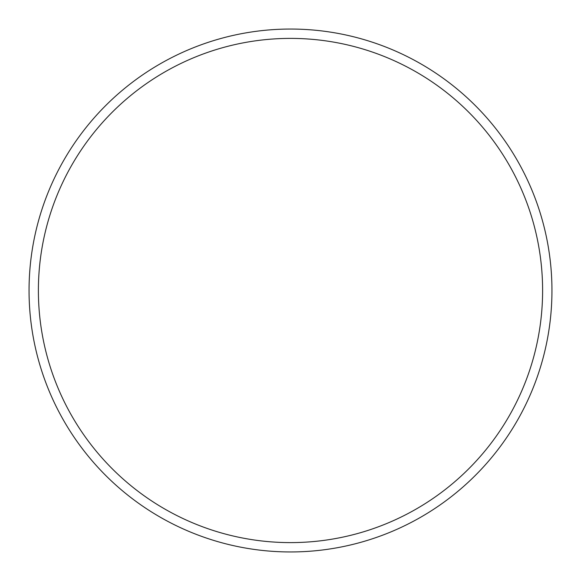 <?xml version="1.0" encoding="UTF-8"?>
<svg xmlns="http://www.w3.org/2000/svg" width="581" height="581" viewBox="0 0 581 581"><rect width="100%" height="100%" fill="white"/><g stroke="black" fill="none" stroke-linecap="round" stroke-linejoin="round"><path stroke-width="0.87" d="M29.05 290.5A261.45 261.45 0 0 1 290.5 29.05A261.45 261.45 0 0 1 551.95 290.5A261.45 261.45 0 0 1 290.5 551.95A261.45 261.45 0 0 1 29.05 290.5M38.39 290.5A252.11 252.11 0 0 1 416.555 72.167A252.11 252.11 0 0 1 416.555 508.833A252.11 252.11 0 0 1 38.39 290.5"/></g></svg>
